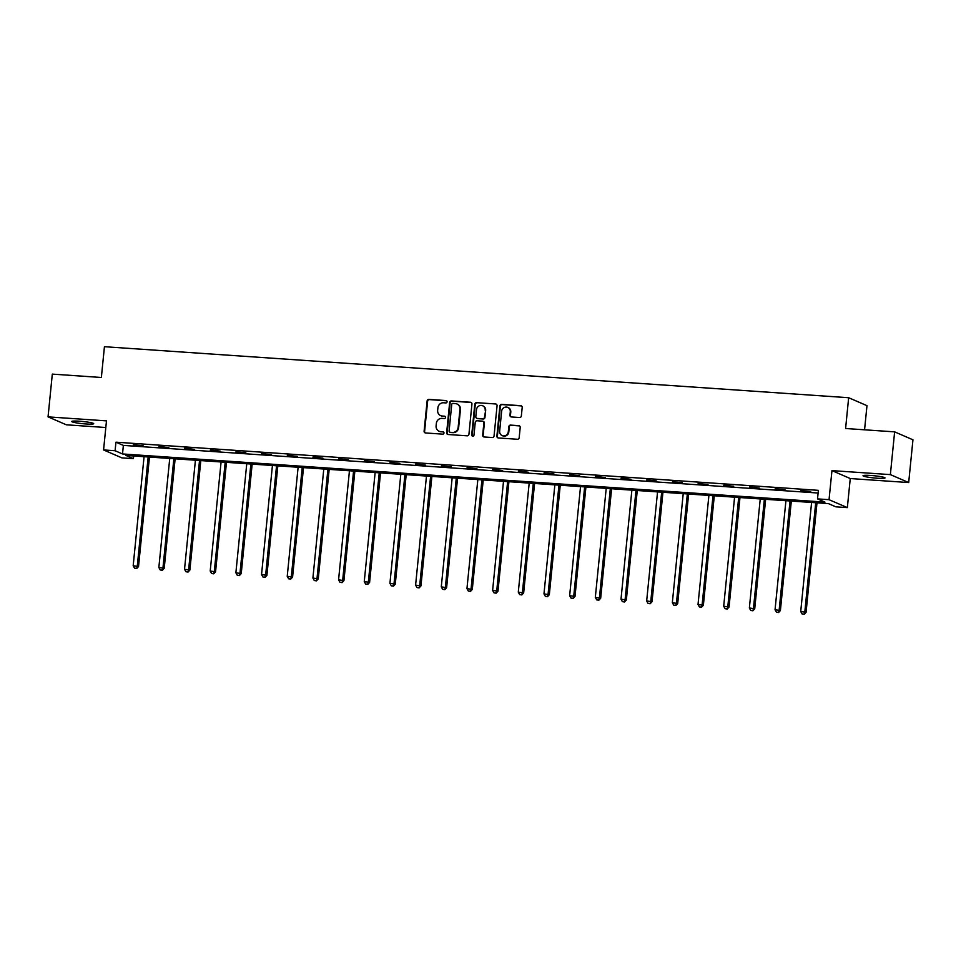 <?xml version="1.0" encoding="UTF-8"?>
<svg xmlns="http://www.w3.org/2000/svg" width="961" height="961" viewBox="0 0 961 961"><rect width="100%" height="100%" fill="white"/><g stroke="black" fill="none" stroke-linecap="round" stroke-linejoin="round"><path stroke-width="1.44" d="M447.081 401.818A1.189 1.129 -66.6 0 0 446.072 400.569L428.906 399.392A1.694 1.61 -66.6 0 0 427.116 400.965L424.101 431.177A1.694 1.61 -66.6 0 0 425.555 432.967L442.721 434.144A1.189 1.129 -66.6 0 0 443.309 431.873A1.189 1.129 -66.6 0 0 442.949 431.789L440.727 431.633A5.43 5.153 -66.6 0 1 436.102 425.915L436.354 423.393A5.43 5.153 -66.6 0 1 442.06 418.371L444.27 418.528A1.189 1.129 -66.6 0 0 444.859 416.269A1.189 1.129 -66.6 0 0 444.511 416.185L442.288 416.029A5.43 5.153 -66.6 0 1 437.651 410.299L437.904 407.788A5.43 5.153 -66.6 0 1 443.61 402.767L445.832 402.923A1.189 1.129 -66.6 0 0 447.081 401.818M446.661 400.797A1.189 1.129 -66.6 0 0 446.565 400.785L429.399 399.608A1.694 1.61 -66.6 0 0 427.621 401.181L424.606 431.393A1.694 1.61 -66.6 0 0 425.303 432.93M443.538 432.018A1.189 1.129 -66.6 0 0 443.441 432.006L440.727 431.633M445.099 416.401A1.189 1.129 -66.6 0 0 445.003 416.389L442.288 416.029M870.846 475.467A11.051 1.105 -174.3 0 0 863.014 475.731A11.051 1.105 -174.3 0 0 877.189 478.206A11.051 1.105 -174.3 0 0 885.021 477.929A11.051 1.105 -174.3 0 0 870.846 475.467M79.547 421.218A11.051 1.105 -174.3 0 0 71.715 421.483A11.051 1.105 -174.3 0 0 85.889 423.957A11.051 1.105 -174.3 0 0 93.71 423.681A11.051 1.105 -174.3 0 0 79.547 421.218M519.565 417.518A1.694 1.61 -66.6 0 0 521.342 415.957L522.195 407.476A1.694 1.61 -66.6 0 0 520.742 405.686L501.678 404.377A1.694 1.61 -66.6 0 0 499.9 405.95L496.885 436.162A1.694 1.61 -66.6 0 0 498.327 437.952L517.39 439.261A1.694 1.61 -66.6 0 0 519.18 437.687L520.201 427.453A1.694 1.61 -66.6 0 0 518.748 425.663L510.591 425.098A1.694 1.61 -66.6 0 0 508.813 426.672L508.297 431.753A4.541 4.312 -66.6 0 1 502.183 435.609A4.541 4.312 -66.6 0 1 499.66 431.153L501.642 411.272A4.541 4.312 -66.6 0 1 507.768 407.404A4.541 4.312 -66.6 0 1 510.291 411.861L509.955 415.176A1.694 1.61 -66.6 0 0 511.408 416.966L519.565 417.518M817.523 498.891L829.043 499.684L847.35 507.612L835.83 506.831L828.406 503.612L125.987 455.454L133.411 458.673L121.891 457.88L103.572 449.94L115.092 450.733L122.515 453.952L824.946 502.11L817.523 498.891L818.376 490.338L115.945 442.18L115.092 450.733M103.572 449.94L106.479 420.87L48.05 416.87L52.314 374.117L101.361 377.481L104.437 346.705L848.659 397.722L845.596 428.51L894.631 431.861L890.366 474.614L831.95 470.614L829.043 499.684M471.947 404.028A1.694 1.61 -66.6 0 0 470.506 402.251L451.442 400.941A1.694 1.61 -66.6 0 0 449.652 402.503L446.637 432.714A1.694 1.61 -66.6 0 0 448.09 434.504L467.154 435.813A1.694 1.61 -66.6 0 0 468.932 434.252L471.947 404.028M476.56 402.659L495.624 403.968A1.694 1.61 -66.6 0 1 497.065 405.758L494.05 435.97A1.694 1.61 -66.6 0 1 492.272 437.531L484.116 436.979A1.694 1.61 -66.6 0 1 482.662 435.189L483.888 422.936A1.694 1.61 -66.6 0 0 482.446 421.146L477.028 420.774A1.694 1.61 -66.6 0 0 475.251 422.347L473.977 435.105A1.189 1.129 -66.6 0 1 472.368 436.114A1.189 1.129 -66.6 0 1 471.707 434.949L474.782 404.233A1.694 1.61 -66.6 0 1 476.56 402.659L495.624 403.968M894.631 431.861L912.95 439.802L908.686 482.554L890.366 474.614M48.05 416.87L66.369 424.81L105.818 427.513M864.564 429.807L866.978 405.662L848.659 397.722M115.945 442.18L123.368 445.399L818.111 493.029M133.279 445.135L143.153 445.808L133.327 444.679M158.961 446.889L168.836 447.574L158.997 446.445M184.632 448.655L194.506 449.328L184.68 448.198M210.303 450.409L220.177 451.093L210.351 449.964M235.986 452.175L245.86 452.847L236.022 451.73M261.656 453.928L271.531 454.613L261.704 453.484M287.327 455.694L297.201 456.367L287.375 455.25M312.998 457.448L322.884 458.133L313.046 457.004M338.68 459.214L348.555 459.887L338.728 458.769M364.351 460.98L374.225 461.652L364.399 460.523M390.022 462.734L399.896 463.406L390.07 462.289M415.705 464.499L425.579 465.172L415.741 464.043M441.375 466.253L451.25 466.926L441.423 465.809M467.046 468.019L476.92 468.692L467.094 467.563M492.729 469.773L502.603 470.458L492.765 469.328M518.399 471.539L528.274 472.211L518.447 471.082M544.07 473.292L553.944 473.977L544.118 472.848M569.753 475.058L579.627 475.731L569.789 474.602M595.424 476.812L605.298 477.497L595.472 476.368M621.094 478.578L630.969 479.251L621.142 478.122M646.777 480.332L656.651 481.017L646.813 479.887M672.448 482.098L682.322 482.77L672.496 481.653M698.118 483.851L707.993 484.536L698.167 483.407M723.789 485.617L733.675 486.29L723.837 485.173M749.472 487.371L759.346 488.056L749.52 486.927M775.143 489.137L785.017 489.81L775.191 488.693M800.813 490.903L810.688 491.576L800.861 490.446M831.95 470.614L850.257 478.542L908.686 482.554M850.257 478.542L847.35 507.612M133.675 455.982L133.411 458.673M123.368 445.399L122.515 453.952M440.667 415.632L441.159 415.849A5.43 5.153 -66.6 0 0 442.781 416.245M439.105 431.249L439.609 431.453A5.43 5.153 -66.6 0 0 441.231 431.849M471.25 402.503A1.694 1.61 -66.6 0 0 470.998 402.455L451.934 401.157A1.694 1.61 -66.6 0 0 450.156 402.719L447.141 432.93A1.694 1.61 -66.6 0 0 447.838 434.468M452.979 403.416A1.189 1.129 -66.6 0 0 451.73 404.509L449.087 431.033A1.189 1.129 -66.6 0 0 450.096 432.282L452.439 432.438A5.43 5.153 -66.6 0 0 458.145 427.429L459.959 409.302A5.43 5.153 -66.6 0 0 455.322 403.572L452.979 403.416M449.748 432.198L450.241 432.402A1.189 1.129 -66.6 0 0 450.601 432.498L450.096 432.282M456.943 403.968L457.436 404.185A5.43 5.153 -66.6 0 1 460.451 409.506L458.637 427.633A5.43 5.153 -66.6 0 1 452.943 432.654L450.601 432.498M482.951 421.266L483.443 421.483A1.694 1.61 -66.6 0 1 484.38 423.152L483.155 435.405A1.694 1.61 -66.6 0 0 483.863 436.943M477.052 402.875A1.694 1.61 -66.6 0 0 475.275 404.437L472.211 435.153A1.189 1.129 -66.6 0 0 472.632 436.186M485.161 410.227A4.541 4.312 -66.6 0 0 482.638 405.758A4.541 4.312 -66.6 0 0 476.512 409.626L475.815 416.642A1.694 1.61 -66.6 0 0 477.269 418.419L482.674 418.792A1.694 1.61 -66.6 0 0 484.464 417.23L485.653 410.431A4.541 4.312 -66.6 0 0 483.131 405.974L482.638 405.758M476.752 418.299L477.257 418.515A1.694 1.61 -66.6 0 0 477.761 418.636L477.269 418.419M485.653 410.431L484.957 417.446A1.694 1.61 -66.6 0 1 483.167 419.008L477.761 418.636M507.768 407.404L508.261 407.62A4.541 4.312 -66.6 0 1 510.784 412.077L510.447 415.392A1.694 1.61 -66.6 0 0 511.156 416.93M502.183 435.609L502.675 435.826A4.541 4.312 -66.6 0 0 508.801 431.957L508.297 431.753M519.493 425.915A1.694 1.61 -66.6 0 0 519.24 425.879L511.084 425.315A1.694 1.61 -66.6 0 0 509.306 426.888L508.801 431.957M521.487 405.938A1.694 1.61 -66.6 0 0 521.234 405.902L502.171 404.593A1.694 1.61 -66.6 0 0 500.393 406.167L497.378 436.378A1.694 1.61 -66.6 0 0 498.074 437.916M144.066 456.691L133.183 565.741L138.528 566.558L149.46 457.064M136.21 568.323L134.564 568.203L136.702 568.54L137.291 566.017L148.174 456.98M134.564 568.203L133.183 565.741M138.528 566.558L136.702 568.54M169.737 458.457L158.853 567.495L164.211 568.311L175.13 458.817M161.88 570.077L160.235 569.969L162.385 570.293L162.974 567.783L173.857 458.733M160.235 569.969L158.853 567.495M164.211 568.311L162.385 570.293M195.419 460.211L184.524 569.26L189.882 570.077L200.813 460.583M187.563 571.843L185.917 571.723L188.056 572.059L188.644 569.537L199.528 460.499M185.917 571.723L184.524 569.26M189.882 570.077L188.056 572.059M221.09 461.977L210.207 571.014L215.552 571.831L226.484 462.337M213.234 573.597L211.588 573.489L213.726 573.813L214.315 571.302L225.198 462.253M211.588 573.489L210.207 571.014M215.552 571.831L213.726 573.813M246.761 463.731L235.877 572.78L241.235 573.597L252.154 464.103M238.905 575.363L237.259 575.243L239.397 575.579L239.998 573.056L250.881 464.019M237.259 575.243L235.877 572.78M241.235 573.597L239.397 575.579M272.431 465.496L261.548 574.534L266.906 575.363L277.837 465.857M264.587 577.117L262.942 577.008L265.08 577.333L265.668 574.822L276.552 465.773M262.942 577.008L261.548 574.534M266.906 575.363L265.08 577.333M298.114 467.25L287.231 576.3L292.576 577.117L303.508 467.623M290.258 578.882L288.612 578.762L290.751 579.099L291.339 576.576L302.222 467.539M288.612 578.762L287.231 576.3M292.576 577.117L290.751 579.099M323.785 469.016L312.902 578.054L318.259 578.882L329.179 469.388M315.929 580.636L314.283 580.528L316.421 580.852L317.022 578.342L327.905 469.292M314.283 580.528L312.902 578.054M318.259 578.882L316.421 580.852M349.456 470.77L338.572 579.819L343.93 580.636L354.861 471.142M341.599 582.402L339.954 582.282L342.104 582.618L342.693 580.096L353.576 471.058M339.954 582.282L338.572 579.819M343.93 580.636L342.104 582.618M375.138 472.536L364.255 581.585L369.601 582.402L380.532 472.908M367.282 584.156L365.636 584.048L367.775 584.372L368.363 581.861L379.247 472.812M365.636 584.048L364.255 581.585M369.601 582.402L367.775 584.372M400.809 474.29L389.926 583.339L395.271 584.156L406.203 474.662M392.953 585.922L391.307 585.814L393.445 586.138L394.034 583.627L404.929 474.578M391.307 585.814L389.926 583.339M395.271 584.156L393.445 586.138M426.48 476.055L415.596 585.105L420.954 585.922L431.885 476.428M418.624 587.676L416.978 587.567L419.128 587.892L419.717 585.381L430.6 476.332M416.978 587.567L415.596 585.105M420.954 585.922L419.128 587.892M452.163 477.809L441.279 586.859L446.625 587.676L457.556 478.182M444.306 589.441L442.661 589.333L444.799 589.658L445.387 587.147L456.271 478.097M442.661 589.333L441.279 586.859M446.625 587.676L444.799 589.658M477.833 479.575L466.95 588.625L472.295 589.441L483.227 479.947M469.977 591.207L468.331 591.087L470.47 591.411L471.058 588.901L481.941 479.851M468.331 591.087L466.95 588.625M472.295 589.441L470.47 591.411M503.504 481.329L492.621 590.378L497.978 591.195L508.91 481.701M495.648 592.961L494.002 592.853L496.152 593.177L496.741 590.667L507.624 481.617M494.002 592.853L492.621 590.378M497.978 591.195L496.152 593.177M529.187 483.095L518.291 592.144L523.649 592.961L534.58 483.467M521.33 594.727L519.685 594.607L521.823 594.931L522.412 592.42L533.295 483.371M519.685 594.607L518.291 592.144M523.649 592.961L521.823 594.931M554.857 484.849L543.974 593.898L549.32 594.715L560.251 485.221M547.001 596.481L545.355 596.373L547.494 596.697L548.082 594.186L558.966 485.137M545.355 596.373L543.974 593.898M549.32 594.715L547.494 596.697M580.528 486.614L569.645 595.664L575.002 596.481L585.922 486.987M572.672 598.247L571.026 598.126L573.176 598.451L573.765 595.94L584.648 486.903M571.026 598.126L569.645 595.664M575.002 596.481L573.176 598.451M606.211 488.38L595.315 597.418L600.673 598.235L611.604 488.741M598.355 600L596.709 599.892L598.847 600.217L599.436 597.706L610.319 488.656M596.709 599.892L595.315 597.418M600.673 598.235L598.847 600.217M631.882 490.134L620.998 599.183L626.344 600L637.275 490.506M624.025 601.766L622.38 601.646L624.518 601.982L625.106 599.46L635.99 490.422M622.38 601.646L620.998 599.183M626.344 600L624.518 601.982M657.552 491.9L646.669 600.937L652.026 601.754L662.946 492.26M649.696 603.52L648.05 603.412L650.189 603.736L650.789 601.226L661.673 492.176M648.05 603.412L646.669 600.937M652.026 601.754L650.189 603.736M683.223 493.654L672.34 602.703L677.697 603.52L688.629 494.026M675.379 605.286L673.733 605.166L675.871 605.502L676.46 602.979L687.343 493.942M673.733 605.166L672.34 602.703M677.697 603.52L675.871 605.502M708.906 495.42L698.022 604.457L703.368 605.286L714.299 495.78M701.049 607.04L699.404 606.932L701.542 607.256L702.131 604.745L713.014 495.696M699.404 606.932L698.022 604.457M703.368 605.286L701.542 607.256M734.576 497.173L723.693 606.223L729.051 607.04L739.97 497.546M726.72 608.806L725.074 608.685L727.213 609.022L727.813 606.499L738.697 497.462M725.074 608.685L723.693 606.223M729.051 607.04L727.213 609.022M760.247 498.939L749.364 607.977L754.721 608.806L765.653 499.312M752.391 610.559L750.745 610.451L752.895 610.776L753.484 608.265L764.367 499.215M750.745 610.451L749.364 607.977M754.721 608.806L752.895 610.776M785.93 500.693L775.047 609.742L780.392 610.559L791.323 501.065M778.074 612.325L776.428 612.205L778.566 612.541L779.155 610.019L790.038 500.981M776.428 612.205L775.047 609.742M780.392 610.559L778.566 612.541M811.601 502.459L800.717 611.508L806.063 612.325L816.994 502.831M803.744 614.079L802.099 613.971L804.237 614.295L804.825 611.785L815.721 502.735M802.099 613.971L800.717 611.508M806.063 612.325L804.237 614.295"/></g></svg>
